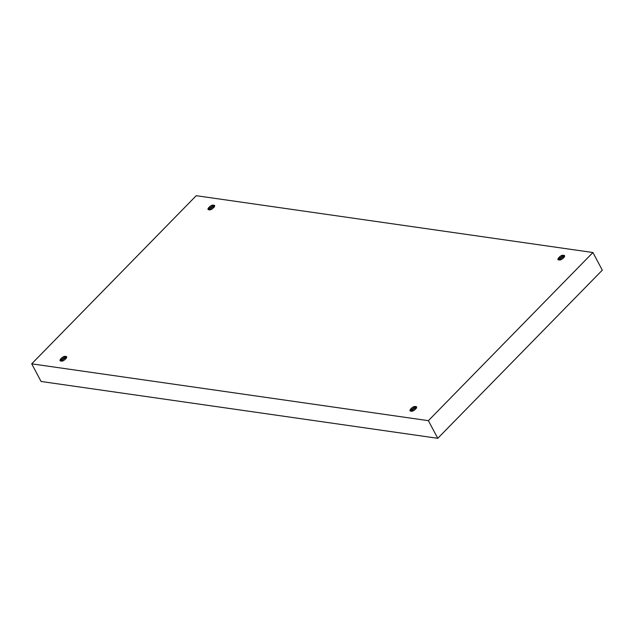 <?xml version="1.0" encoding="UTF-8"?>
<svg xmlns="http://www.w3.org/2000/svg" width="634" height="634" viewBox="0 0 634 634"><rect width="100%" height="100%" fill="white"/><g stroke="black" fill="none" stroke-linecap="round" stroke-linejoin="round"><path stroke-width="0.95" d="M61.149 360.976L66.515 357.037L65.548 356.474L66.435 358.162L65.548 356.474C69.201 356.094 63.241 362.18 61.149 360.976C57.488 361.356 63.448 355.27 65.548 356.474L60.175 360.413L61.149 360.976M411.101 411.109L416.467 407.171L415.5 406.608L416.387 408.288L415.5 406.608C419.153 406.228 413.194 412.314 411.101 411.109C407.44 411.49 413.4 405.403 415.5 406.608L410.127 410.547L411.101 411.109M559.077 259.877L564.442 255.946L563.467 255.383L564.363 257.063L563.467 255.383C567.129 254.995 561.169 261.089 559.077 259.877C555.416 260.265 561.375 254.171 563.467 255.383L558.102 259.314L559.077 259.877M209.125 209.743L214.49 205.812L213.515 205.25L214.411 206.93L213.515 205.25C217.177 204.861 211.217 210.956 209.125 209.743C205.464 210.131 211.423 204.037 213.515 205.25L208.15 209.18L209.125 209.743M196.231 195.692L592.917 252.522L602.3 270.163L592.917 252.522L428.386 420.667L31.7 363.837L196.231 195.692L31.7 363.837L41.083 381.478L31.7 363.837L428.386 420.667L437.769 438.308L428.386 420.667L592.917 252.522L196.231 195.692M41.083 381.478L437.769 438.308L602.3 270.163L437.769 438.308L41.083 381.478"/></g></svg>
